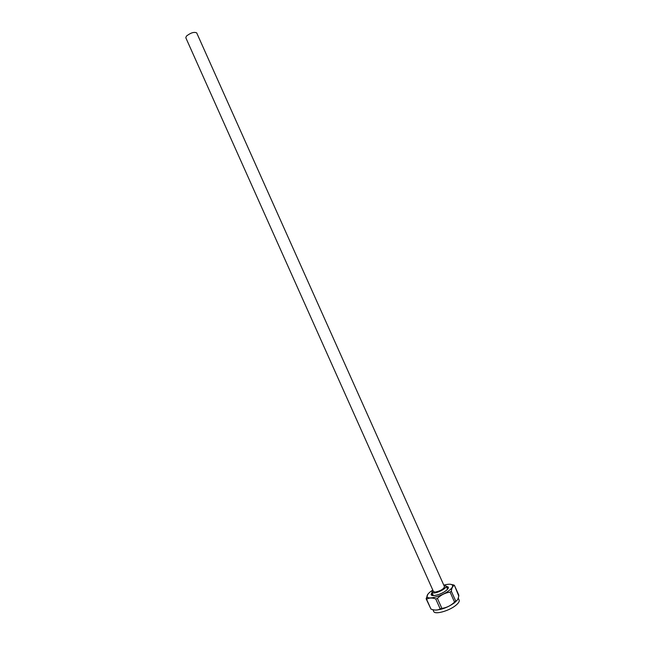 <?xml version="1.0" encoding="UTF-8"?>
<svg xmlns="http://www.w3.org/2000/svg" width="645" height="645" viewBox="0 0 645 645"><rect width="100%" height="100%" fill="white"/><g stroke="black" fill="none" stroke-linecap="round" stroke-linejoin="round"><path stroke-width="0.97" d="M185.808 37.757L186.405 36.12C190.678 32.774 194.105 31.702 196.693 32.887C194.105 31.702 190.678 32.774 186.405 36.12L185.808 37.757L433.577 591.788L185.808 37.757M433.908 592.981C438.334 592.949 447.307 587.788 446.098 585.991L443.889 585.362L446.098 585.991C447.307 587.788 438.334 592.949 433.908 592.981L431.892 592.344L433.908 592.981M432.9 590.272L431.892 592.344L432.9 590.272M435.044 592.126L433.424 591.449L435.044 592.126C440.39 590.997 443.55 589.183 444.518 586.692C443.55 589.183 440.39 590.997 435.044 592.126M457.103 600.253L454.475 602.785C447.896 607.38 441.527 609.807 435.383 610.065C441.527 609.807 447.896 607.38 454.475 602.785L457.103 600.253L454.475 602.785C447.896 607.38 441.527 609.807 435.383 610.065M458.256 598.133L459.127 600.092C459.619 601.422 458.474 603.212 455.676 605.462C448.847 611.057 434.666 614.879 433.722 611.452C434.666 614.879 448.847 611.057 455.676 605.462C448.847 611.057 434.666 614.879 433.722 611.452L432.956 609.743M455.765 601.14C457.297 600.616 458.297 598.899 458.756 595.996L454.459 585.426L453.725 585.733C452.468 586.579 451.661 588.401 451.315 591.191L450.097 592.126C445.244 592.795 441.019 594.892 437.423 598.423L435.738 598.931C432.013 597.625 428.957 597.738 426.571 599.261L426.176 598.625L427.909 594.166L426.176 598.625L427.909 594.166L426.176 598.625L427.256 596.931C426.555 595.633 427.748 593.795 430.836 591.417L432.811 590.062L430.836 591.417C427.748 593.795 426.555 595.633 427.256 596.931C426.555 595.633 427.748 593.795 430.836 591.417C427.748 593.795 426.555 595.633 427.256 596.931C428.635 599.858 442.333 595.899 449.017 590.578C442.333 595.899 428.635 599.858 427.256 596.931C428.635 599.858 442.333 595.899 449.017 590.578C442.333 595.899 428.635 599.858 427.256 596.931L426.151 598.834L430.981 609.114C434.649 610.46 437.721 610.388 440.196 608.904L441.89 608.396C446.751 607.711 450.976 605.607 454.548 602.083L455.765 601.14L454.548 602.083L450.097 592.126C445.244 592.795 441.019 594.892 437.423 598.423L441.89 608.396L440.196 608.904L435.738 598.931C432.013 597.625 428.957 597.738 426.571 599.261L430.981 609.114C434.649 610.46 437.721 610.388 440.196 608.904L435.738 598.931C432.013 597.625 428.957 597.738 426.571 599.261L430.981 609.114C434.641 610.436 437.713 610.372 440.196 608.904L441.89 608.396C446.751 607.711 450.976 605.607 454.548 602.083L450.097 592.126L451.315 591.191L455.765 601.14C457.297 600.616 458.297 598.899 458.756 595.996L454.459 585.426L453.725 585.733C452.468 586.579 451.661 588.401 451.315 591.191L450.097 592.126C445.244 592.795 441.019 594.892 437.423 598.423L435.738 598.931C432.013 597.625 428.957 597.738 426.571 599.261L430.981 609.114C434.641 610.436 437.713 610.372 440.196 608.904L435.738 598.931L437.423 598.423L441.89 608.396L440.196 608.904L435.738 598.931L437.423 598.423L441.89 608.396C446.743 607.695 450.968 605.591 454.548 602.083L455.765 601.14L454.548 602.083L450.097 592.126C445.244 592.795 441.019 594.892 437.423 598.423L441.89 608.396C446.743 607.695 450.968 605.591 454.548 602.083L450.097 592.126L451.315 591.191L455.765 601.14C457.426 600.535 458.458 598.568 458.845 595.238L454.459 585.426L453.725 585.733C452.468 586.579 451.661 588.401 451.315 591.191L450.097 592.126L451.315 591.191L455.765 601.14L451.315 591.191C451.661 588.401 452.468 586.579 453.725 585.733L452.613 585.587C452.854 586.853 451.661 588.514 449.017 590.578C451.661 588.514 452.854 586.853 452.613 585.587C452.854 586.853 451.661 588.514 449.017 590.578C451.661 588.514 452.854 586.853 452.613 585.587C451.887 583.918 448.944 583.773 443.792 585.144C448.944 583.773 451.887 583.918 452.613 585.587C451.887 583.918 448.944 583.773 443.792 585.144C448.944 583.773 451.887 583.918 452.613 585.587L454.459 585.426L458.845 595.238C458.458 598.568 457.426 600.535 455.765 601.14M450.113 584.233L453.983 585.031L450.113 584.233M432.102 592.795C427.651 597.455 439.68 595.714 445.945 590.715C449.065 588.119 449.178 586.7 446.308 586.442L448.283 587.152L446.308 586.442C449.178 586.7 449.065 588.119 445.945 590.715C447.904 589.183 448.686 587.998 448.283 587.152C448.686 587.998 447.904 589.183 445.945 590.715C441.269 594.44 431.69 597.052 431.303 594.746C431.69 597.052 441.269 594.44 445.945 590.715C439.68 595.714 427.651 597.455 432.102 592.795L431.303 594.746L432.102 592.795M446.953 587.893L447.912 588.821L448.283 587.152L447.807 588.434L446.953 587.893M432.803 595.577L432.747 594.255L432.577 595.238L431.303 594.746L432.803 595.577M459.127 600.092C459.619 601.422 458.474 603.212 455.676 605.462C458.474 603.212 459.619 601.422 459.127 600.092M444.566 586.869L196.693 32.887L444.566 586.869M447.566 589.256L446.098 585.991L447.566 589.256M433.351 595.609L431.892 592.344L433.351 595.609"/></g></svg>
